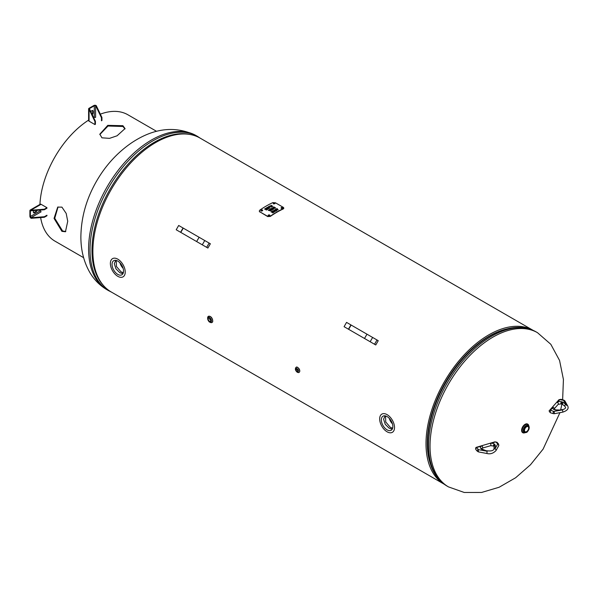<?xml version="1.0" encoding="UTF-8"?>
<svg xmlns="http://www.w3.org/2000/svg" width="598" height="598" viewBox="0 0 598 598"><rect width="100%" height="100%" fill="white"/><g stroke="black" fill="none" stroke-linecap="round" stroke-linejoin="round"><path stroke-width="0.9" d="M210.765 320.349L209.861 319.586L209.651 318.42M385.553 415.931L385.732 421.986L390.374 427.383L392.654 428.123M392.475 428.669L391.04 428.856L389.059 428.138L385.239 424.288L383.595 419.183L385.06 415.834M116.259 260.459L116.446 266.514L121.088 271.903L123.36 272.643M123.181 273.196L121.745 273.383L119.764 272.666L115.952 268.816L114.3 263.703L115.773 260.362M391.967 422.502L390.898 421.882L391.967 422.502M533.065 330.335L200.136 138.123A88.848 51.301 120 0 0 111.28 189.417A88.848 51.301 120 0 0 111.28 292.011L444.217 484.231A88.848 51.301 -60 0 1 444.404 381.741A88.848 51.301 -60 0 1 533.057 330.335M119.951 262.828A8.036 4.642 -120 0 0 123.136 268.345M117.799 274.385A8.133 4.694 60 0 1 112.461 267.134A8.133 4.694 60 0 1 113.822 260.653A8.133 4.694 60 0 1 117.799 261.102A8.133 4.694 60 0 1 123.091 268.188A8.133 4.694 60 0 1 121.955 274.736A8.133 4.694 60 0 1 117.799 274.385M117.799 259.166A10.51 6.07 -120 0 0 112.544 258.642A10.51 6.07 -120 0 0 110.936 267.067A10.51 6.07 -120 0 0 117.799 276.328A10.51 6.07 -120 0 0 123.053 276.844A10.51 6.07 -120 0 0 124.668 268.427A10.51 6.07 -120 0 0 117.799 259.166M389.246 418.301A8.036 4.642 -120 0 0 392.43 423.818M387.093 429.857A8.133 4.694 60 0 1 381.756 422.614A8.133 4.694 60 0 1 383.116 416.126A8.133 4.694 60 0 1 387.093 416.582A8.133 4.694 60 0 1 392.385 423.668A8.133 4.694 60 0 1 391.249 430.209A8.133 4.694 60 0 1 387.093 429.857M387.093 414.638A10.51 6.07 -120 0 0 381.838 414.115A10.51 6.07 -120 0 0 380.231 422.539A10.51 6.07 -120 0 0 387.093 431.801A10.51 6.07 -120 0 0 392.348 432.324A10.51 6.07 -120 0 0 393.962 423.9A10.51 6.07 -120 0 0 387.093 414.638M522.749 432.683A4.948 2.855 -60 0 1 522.637 432.623A4.948 2.855 -60 0 1 521.613 430.358A4.948 2.855 -60 0 1 523.773 425.38A4.948 2.855 -60 0 1 527.586 424.057A4.948 2.855 -60 0 1 527.69 424.124M528.677 427.989A2.953 1.704 -60 0 1 527.384 430.956A2.953 1.704 -60 0 1 525.111 431.749A2.953 1.704 -60 0 1 524.506 430.396A2.953 1.704 -60 0 1 525.792 427.428A2.953 1.704 -60 0 1 528.064 426.636A2.953 1.704 -60 0 1 528.677 427.989M207.693 318.629A3.558 2.056 60 0 1 207.641 317.972A3.558 2.056 60 0 1 208.373 316.342A3.558 2.056 60 0 1 211.931 318.398A3.558 2.056 60 0 1 211.931 322.501A3.558 2.056 60 0 1 210.152 322.322A3.558 2.056 60 0 1 209.614 321.948M209.494 318.323A1.816 1.046 60 0 1 210.683 319.923A1.816 1.046 60 0 1 210.406 321.373A1.816 1.046 60 0 1 209.494 321.283A1.816 1.046 60 0 1 208.306 319.683A1.816 1.046 60 0 1 208.59 318.233A1.816 1.046 60 0 1 209.494 318.323M295.517 368.929A2.938 1.697 60 0 1 296.115 367.359A2.938 1.697 60 0 1 296.414 367.247A2.938 1.697 60 0 1 299.179 369.295A2.938 1.697 60 0 1 299.052 372.442A2.938 1.697 60 0 1 298.753 372.561A2.938 1.697 60 0 1 297.393 372.18M296.481 369.272A1.114 0.643 60 0 1 297.535 370.05A1.114 0.643 60 0 1 297.483 371.246A1.114 0.643 60 0 1 297.37 371.291A1.114 0.643 60 0 1 296.324 370.513A1.114 0.643 60 0 1 296.369 369.317A1.114 0.643 60 0 1 296.481 369.272M125.012 128.959L122.919 126.477L108.014 126.021L99.836 134.55M122.919 125.7L125.042 128.57L117.081 135.783L109.539 138.355L101.937 137.817L99.821 134.176L107.775 125.356L122.919 125.7M156.564 131.321L127.92 114.786A72.956 42.122 120 0 0 100.337 114.158M88.609 120.123A72.956 42.122 120 0 0 39.939 204.426M40.634 217.567A72.956 42.122 120 0 0 54.971 241.144L83.615 257.678M61.923 207.125L66.191 213.434L67.731 221.26L65.466 231.755L61.923 231.351L54.052 218.412L57.707 207.11L61.923 207.125M58.043 206.938L54.747 218.285L62.596 230.97L65.787 231.531M93.669 117.627A36.448 21.042 -60 0 1 94.29 117.328L95.598 117.41L95.598 105.801A0.927 0.538 180 0 0 94.29 105.801L89.543 108.537A0.927 0.538 0 0 0 89.274 108.918A0.927 0.538 0 0 0 89.543 109.292L89.259 109.673L94.94 121.536L95.411 121.267L89.73 109.404M94.94 121.536L94.94 124.563L89.072 121.177A1.592 0.919 0 0 1 88.609 120.527L88.609 108.918A1.592 0.919 0 0 1 89.072 108.268L93.819 105.532A1.592 0.919 180 0 1 96.069 105.532L95.598 105.801M92.645 112.581L92.645 111.064L93.116 111.34L93.116 112.85L92.645 112.581A1.697 0.979 -60 0 1 92.01 114.166M92.496 110.481A1.697 0.979 -60 0 1 92.645 111.064M88.609 108.918A1.592 0.919 0 0 0 89.072 109.569L89.259 109.673M94.94 124.563L95.411 124.294L95.411 121.267M95.785 105.906L101.466 117.769L101.466 120.796L101.937 120.527L101.937 117.5L96.256 105.637M92.256 114.674A1.697 0.979 120 0 0 93.116 112.85M93.116 111.34A1.697 0.979 120 0 0 92.765 110.555A1.697 0.979 120 0 0 90.903 111.856M101.466 117.769L101.937 117.5M30.371 211.034A0.927 0.538 60 0 1 30.565 210.608A0.927 0.538 60 0 1 31.029 210.653L30.371 211.034L30.371 216.506A0.927 0.538 -120 0 0 31.029 217.642L41.083 211.834L40.358 210.743A36.448 21.042 -60 0 1 40.305 210.062M31.208 218.292L44.327 217.283L44.327 216.738L31.208 217.747L31.029 218.188A1.592 0.919 -120 0 1 29.9 216.237L29.9 210.758A1.592 0.919 60 0 1 30.229 210.033A1.592 0.919 60 0 1 31.029 210.107L31.029 210.653M30.229 210.033L40.283 204.224A1.592 0.919 60 0 1 41.083 204.307L46.95 207.693L44.327 209.21L31.208 210.219M33.929 210.548A1.697 0.979 120 0 0 33.727 212.813A1.697 0.979 120 0 0 34.579 212.724L34.108 212.454A1.697 0.979 -60 0 1 33.525 212.619M34.108 212.454L35.417 211.699L35.887 211.969A1.697 0.979 120 0 0 37.046 210.309M36.478 210.354A1.697 0.979 -60 0 1 35.417 211.699M44.327 217.283L46.95 215.766L46.95 215.228L44.327 216.738M31.208 210.758L44.327 209.749L46.95 208.239L46.95 207.693M35.887 211.969L34.579 212.724M44.327 209.749L44.327 209.21M268.928 207.207A89.326 51.57 120 0 0 268.382 207.513L269.481 207.835L268.928 207.207M270.401 210.66L269.848 210.018A89.326 51.57 120 0 0 269.309 210.354L270.401 210.862M269.309 210.563L269.309 210.354A89.027 51.398 120 0 0 269.078 210.503L269.048 210.279A89.326 51.57 -60 0 1 269.713 209.868L269.384 209.487A89.326 51.57 -60 0 1 269.616 209.345L270.774 210.713A89.326 51.57 120 0 0 270.49 210.892L268.151 210.249A89.326 51.57 -60 0 1 268.397 210.092L269.048 210.279M273.69 208.313L273.331 207.753M273.331 207.596L275.043 208.052A89.326 51.57 -60 0 1 275.222 207.954L273.877 207.177A89.326 51.57 120 0 0 273.697 207.274L273.645 208.291L273.331 207.842M273.503 207.155L273.024 207.805L273.503 207.155A89.326 51.57 -60 0 1 273.906 206.945L275.656 207.954A89.326 51.57 120 0 0 275.259 208.164L274.482 208.239M277.756 209.763L277.203 209.143A89.326 51.57 120 0 0 276.665 209.427L277.756 209.95M272.695 208.366A89.326 51.57 120 0 0 272.157 208.665L273.249 208.986L272.695 208.366M272.344 206.295L271.649 205.891A89.326 51.57 120 0 0 271.485 205.974L271.38 206.437L272.15 206.4A89.326 51.57 -60 0 1 272.344 206.295L271.148 206.572L271.253 205.884A89.326 51.57 -60 0 1 271.447 205.779L270.797 205.398A89.326 51.57 -60 0 1 271.029 205.278L272.778 206.288A89.326 51.57 120 0 0 272.337 206.519M261.124 210.885C260.713 210.092 261.154 209.793 262.44 209.988C262.843 210.773 262.41 211.072 261.124 210.885L260.855 210.481M262.44 209.988L262.709 210.384M262.686 210.503L262.44 210.227C261.154 210.04 260.713 210.339 261.124 211.131M273.465 203.686C273.054 202.991 273.495 202.797 274.774 203.088C275.185 203.769 274.751 203.97 273.465 203.686L273.189 203.327M275.013 203.559L274.774 203.327C273.495 203.036 273.054 203.238 273.465 203.933M268.338 215.885C267.926 215.093 268.367 214.787 269.653 214.974C270.057 215.766 269.623 216.072 268.338 215.885L268.068 215.489M269.653 214.974L269.922 215.377M269.9 215.497L269.653 215.22C268.367 215.033 267.926 215.332 268.338 216.132M281.337 208.231C280.925 207.536 281.359 207.334 282.645 207.633C283.056 208.313 282.615 208.515 281.337 208.231L281.06 207.872M282.884 208.104L282.645 207.872C281.359 207.581 280.925 207.783 281.337 208.47M265.482 209.487A89.326 51.57 -60 0 1 266.282 208.986L265.632 208.605A89.326 51.57 120 0 0 264.772 209.151L264.563 209.031A89.326 51.57 -60 0 1 265.661 208.343L267.411 209.352A89.326 51.57 120 0 0 266.312 210.04L266.11 209.92A89.326 51.57 -60 0 1 266.97 209.382L266.491 209.106A89.326 51.57 120 0 0 265.684 209.606L265.482 209.487M266.282 208.986L266.282 209.225A89.027 51.398 120 0 0 265.676 209.606M267.209 209.479L265.661 208.582A89.027 51.398 120 0 0 264.764 209.151M266.97 209.382L266.97 209.621A89.027 51.398 120 0 0 266.304 210.04M267.381 209.128A89.326 51.57 -60 0 1 267.964 208.769L266.424 207.88A89.326 51.57 -60 0 1 266.656 207.738L268.196 208.627A89.326 51.57 -60 0 1 268.786 208.276L268.988 208.396A89.326 51.57 120 0 0 267.583 209.248L267.381 209.128M267.964 208.769L267.964 209.008A89.027 51.398 120 0 0 267.583 209.24M268.786 208.276L268.786 208.515A89.027 51.398 120 0 0 268.196 208.866L266.656 207.977A89.027 51.398 120 0 0 266.626 207.992M271.215 207.125L269.676 206.235A89.326 51.57 120 0 0 268.898 206.669L269.855 207.895A89.326 51.57 120 0 0 269.571 208.059L267.231 207.394A89.326 51.57 -60 0 1 267.478 207.252L268.121 207.439A89.326 51.57 -60 0 1 268.794 207.05L268.457 206.684A89.326 51.57 -60 0 1 269.705 205.989L271.455 206.998A89.326 51.57 120 0 0 271.215 207.125L269.705 206.228A89.027 51.398 120 0 0 269.683 206.243L269.705 205.989M269.713 207.969L268.704 206.803M270.64 210.795L269.616 209.592A89.027 51.398 120 0 0 269.519 209.651M271.148 210.242A89.326 51.57 -60 0 1 271.739 209.898L270.191 209.008A89.326 51.57 -60 0 1 270.423 208.866L271.97 209.756A89.326 51.57 -60 0 1 272.553 209.42L272.763 209.539A89.326 51.57 120 0 0 271.357 210.361L271.148 210.242M271.739 209.898L271.739 210.137A89.027 51.398 120 0 0 271.357 210.361M271.97 209.756L270.423 209.113A89.027 51.398 120 0 0 270.401 209.128L270.423 208.866M274.489 208.418L273.024 207.566L273.406 208.186M275.439 208.067L273.906 207.185A89.027 51.398 120 0 0 273.891 207.192M271.97 212.35A89.326 51.57 -60 0 1 272.778 211.856L272.127 211.483A89.326 51.57 120 0 0 271.268 212.013L271.058 211.894A89.326 51.57 -60 0 1 272.15 211.221L273.899 212.23A89.326 51.57 120 0 0 272.808 212.903L272.598 212.783A89.326 51.57 -60 0 1 273.458 212.253L272.98 211.976A89.326 51.57 120 0 0 272.18 212.469L271.97 212.35M272.778 211.856L272.778 212.096A89.027 51.398 120 0 0 272.172 212.469M273.697 212.35L272.15 211.46A89.027 51.398 120 0 0 271.26 212.006M273.458 212.253L273.458 212.492A89.027 51.398 120 0 0 272.8 212.903M275.753 211.139A89.326 51.57 120 0 0 275.439 211.318L274.026 211.012L274.579 211.819A89.326 51.57 120 0 0 274.258 212.013L272.509 211.004A89.326 51.57 -60 0 1 272.74 210.87L274.243 211.737L273.675 210.877A89.326 51.57 -60 0 1 273.817 210.795L275.297 211.124L273.787 210.249A89.326 51.57 -60 0 1 274.004 210.13L275.753 211.139M274.46 211.894L274.026 211.012M274.243 211.737L272.74 211.109A89.027 51.398 120 0 0 272.71 211.124M275.543 211.258L274.004 210.369A89.027 51.398 120 0 0 273.996 210.369L274.004 210.13M275.977 210.915L275.7 210.758A89.326 51.57 -60 0 1 275.715 210.743L276.478 210.219L274.527 209.973L275.828 209.554A89.326 51.57 120 0 0 275.813 209.569L274.945 210.122L276.695 210.077L275.977 210.915M276.396 210.795L276.478 210.219M275.536 209.629L274.527 210.219M275.431 210.399L274.945 210.361L275.043 209.734M276.612 210.93L276.269 210.197M276.695 210.317L276.612 210.69M276.403 209.352A89.326 51.57 -60 0 1 277.068 208.994L276.739 208.627A89.326 51.57 -60 0 1 276.979 208.508L278.137 209.823A89.326 51.57 120 0 0 277.846 209.98L275.514 209.285A89.326 51.57 -60 0 1 275.753 209.151L276.403 209.547M277.988 209.898L276.979 208.747A89.027 51.398 120 0 0 276.889 208.792M271.896 208.59A89.326 51.57 -60 0 1 272.561 208.216L272.232 207.842A89.326 51.57 -60 0 1 272.464 207.715L273.622 209.046A89.326 51.57 120 0 0 273.338 209.21L270.999 208.538A89.326 51.57 -60 0 1 271.245 208.396L271.896 208.792M273.48 209.128L272.464 207.954A89.027 51.398 120 0 0 272.374 208.007M271.29 206.101A89.027 51.398 120 0 0 271.253 206.123L270.909 206.504M272.561 206.407L271.029 205.525A89.027 51.398 120 0 0 271.014 205.525M259.816 211.812L259.27 211.087L259.809 210.137A89.326 51.57 120 0 1 272.815 202.625L275.431 202.797L283.303 207.342L283.841 208.097L283.28 208.934A89.027 51.398 120 0 0 270.326 216.416L267.71 216.581L259.816 211.812L267.68 216.356M270.296 216.192A89.326 51.57 -60 0 1 283.31 208.68M267.71 216.581L270.326 216.416M283.28 208.934L283.811 208.224M259.293 211.199L259.838 212.043M372.629 337.451L346.556 322.397L344.082 326.68L375.768 344.971L378.235 340.688L377.002 339.97L372.629 337.451L370.155 341.735M374.527 344.254L377.002 339.97M362.919 337.556L349.695 329.917M204.755 240.531L178.682 225.476L176.208 229.759L202.281 244.814L207.895 248.05L210.369 243.767L204.755 240.531L202.281 244.814M206.661 247.333L209.128 243.05M195.045 240.635L181.822 232.996M427.585 444.194A88.377 51.024 120 0 0 430.022 462.747C433.131 473.392 438.805 481.166 447.042 486.069A89.027 51.398 -60 0 1 428.602 445.308A89.027 51.398 -60 0 1 491.556 336.278A89.027 51.398 -60 0 1 536.07 331.868C527.705 327.188 518.137 326.157 507.366 328.788A88.377 51.024 120 0 0 490.076 335.949A88.377 51.024 120 0 0 427.585 444.194M430.022 462.747L429.708 461.678A87.495 50.516 -60 0 1 427.293 443.305A87.495 50.516 -60 0 1 489.164 336.143A87.495 50.516 -60 0 1 506.282 329.05L507.366 328.788M447.042 486.069L448.47 486.892A89.027 51.398 -60 0 1 430.029 446.13A89.027 51.398 -60 0 1 468.892 356.543A89.027 51.398 -60 0 1 537.497 332.69L536.07 331.868M103.2 285.216A88.377 51.024 -60 0 1 91.965 250.427A88.377 51.024 -60 0 1 125.55 167.059A88.377 51.024 -60 0 1 190.209 134.52M200.323 138.228L197.497 136.389A89.027 51.398 120 0 0 128.891 160.242A89.027 51.398 120 0 0 90.029 249.837A89.027 51.398 120 0 0 108.47 290.591L111.475 292.123M107.042 289.768C99.896 285.59 94.133 279.774 89.752 272.337C83.78 261.834 80.82 249.927 80.88 236.606C81.178 217.231 86.441 198.678 96.667 180.955C105.614 165.474 117.133 152.849 131.216 143.086C153.671 127.95 175.289 125.445 196.069 135.567A89.027 51.398 120 0 0 127.464 159.419A89.027 51.398 120 0 0 88.601 249.015A89.027 51.398 120 0 0 107.042 289.768L108.47 290.591M529.208 427.615A3.865 2.228 120 0 0 529.215 427.555A3.865 2.228 120 0 0 528.408 425.783C530.904 428.033 526.606 433.169 526.464 432.347L524.057 432.19A3.865 2.228 -60 0 1 523.257 430.425A3.865 2.228 -60 0 1 525.986 425.694A3.865 2.228 -60 0 1 527.922 425.499L528.408 425.783A3.865 2.228 120 0 0 526.479 425.97A3.865 2.228 120 0 0 523.743 430.71A3.865 2.228 120 0 0 524.551 432.474A3.865 2.228 120 0 0 526.532 432.249M528.662 425.97A4.635 2.676 120 0 0 525.44 424.744A4.635 2.676 120 0 0 522.159 430.425A4.635 2.676 120 0 0 524.835 432.601M528.819 426.135A4.948 2.855 120 0 0 527.802 424.184A4.948 2.855 120 0 0 525.328 424.43A4.948 2.855 120 0 0 521.837 430.485A4.948 2.855 120 0 0 522.861 432.75A4.948 2.855 120 0 0 525.059 432.653A4.791 2.766 -60 0 1 522.054 430.485A4.791 2.766 -60 0 1 525.44 424.617A4.791 2.766 -60 0 1 528.804 426.12M526.591 426.165A3.708 2.145 -60 0 1 529.215 427.675A3.708 2.145 -60 0 1 526.591 432.219A3.708 2.145 -60 0 1 523.968 430.71A3.708 2.145 -60 0 1 526.591 426.165M212.656 320.678A3.095 1.787 -120 0 0 210.324 316.626M209.233 321.657A2.639 1.525 -120 0 0 209.592 321.903A2.639 1.525 -120 0 0 210.765 322.098A2.639 1.525 -120 0 0 210.907 318.988A2.639 1.525 -120 0 0 208.141 317.553A2.639 1.525 -120 0 0 207.723 318.674A2.639 1.525 -120 0 0 207.76 319.1M207.738 318.786A2.482 1.435 60 0 1 209.494 317.77A2.482 1.435 60 0 1 211.251 320.812A2.482 1.435 60 0 1 209.494 321.829A2.482 1.435 60 0 1 207.738 318.786M299.65 370.902A2.474 1.428 -120 0 0 297.752 367.613M296.75 371.814L298.006 372.158C298.903 370.416 298.282 369.116 296.16 368.263L295.509 369.669M296.16 368.263L296.122 368.458C298.305 369.527 298.783 370.745 297.55 372.12C295.591 371.029 295.12 369.803 296.122 368.458M94.29 117.328L94.29 105.801M89.072 121.177L89.072 109.569M89.543 108.537L89.543 109.292M31.029 210.107L41.083 204.307M30.371 216.506L40.358 210.743M494.92 441.855A1.233 0.456 73.6 0 1 494.965 441.832L476.785 447.184C475.634 447.394 475.35 448.223 475.941 449.666A1.233 0.897 -41.4 0 1 476.868 447.842L477.137 447.356A1.233 0.456 -106.4 0 0 476.785 447.184A1.233 0.456 -106.4 0 0 476.741 447.207M477.406 451.333L478.467 451.901L478.333 449.502A1.233 0.897 138.6 0 0 477.406 451.333L475.941 449.666M478.333 449.502L476.868 447.842M495.316 442.012L496.146 442.169A1.233 0.897 -41.4 0 1 497.073 442.356L498.538 444.022A1.233 0.897 138.6 0 0 497.611 443.828L497.648 444.105A1.233 0.957 29.4 0 1 498.725 445.719L495.989 450.586A1.233 0.957 -150.6 0 0 494.912 448.971A6.182 3.573 -0 0 0 495.211 447.969L495.331 445.652A3.095 1.787 -0 0 0 494.995 444.792L494.516 444.247A3.095 1.787 -0 0 0 490.353 443.469L495.316 442.012A1.233 0.456 73.6 0 0 494.965 441.832L497.073 442.356M495.989 450.586C493.26 453.411 490.233 454.375 486.892 453.486L487.123 451.258L478.692 449.681M496.146 442.169L497.611 443.828M497.648 444.105L494.912 448.971M477.137 447.356L482.093 445.899A3.095 1.787 -0 0 0 480.74 448.298L481.218 448.844A3.095 1.787 -0 0 0 482.235 449.509L485.546 450.81A6.182 3.573 -0 0 0 487.123 451.258M494.995 444.792A1.233 0.897 138.6 0 0 494.068 446.616L493.589 446.078L490.704 445.667L482.444 448.096A1.233 0.456 -106.4 0 0 482.623 447.177A1.233 0.456 -106.4 0 0 482.093 445.899M490.704 445.667A1.233 0.456 -106.4 0 0 490.883 444.748A1.233 0.456 -106.4 0 0 490.353 443.469M493.589 446.078A1.233 0.897 -41.4 0 1 494.516 444.247M480.74 448.298A1.233 0.897 -41.4 0 1 481.667 448.493L482.444 448.096M481.667 448.493L482.145 449.038A1.233 0.897 138.6 0 0 481.218 448.844M493.978 448.956A1.233 1.009 2.9 0 1 493.978 448.919L494.09 446.601A1.233 1.009 2.9 0 1 495.331 445.652M482.235 449.509A1.233 0.568 -68.5 0 1 482.683 449.367L482.145 449.038M485.546 450.81A1.233 0.568 -68.5 0 1 485.995 450.675C490.816 451.37 493.477 450.787 493.978 448.919A1.233 1.009 2.9 0 1 495.211 447.969M557.276 402.491L559.803 399.628L563.518 400.324L566.56 405.399A6.182 3.573 -0 0 0 565.783 404.487L563.525 402.574A3.095 1.787 -0 0 0 562.374 401.991L561.432 401.714A3.095 1.787 -0 0 0 557.276 402.491A1.233 0.897 41.4 0 1 558.203 404.323L554.002 409.084A1.233 0.897 41.4 0 0 553.068 407.26A3.095 1.787 0 0 0 554.421 409.667L555.355 409.944A3.095 1.787 0 0 0 556.85 410.131L560.864 410.064A6.182 3.573 -0 0 0 562.591 409.892L553.688 411.454L550.541 410.123L553.068 407.26M550.541 410.123A1.233 0.897 -138.6 0 0 549.614 410.318L558.876 399.823A1.233 0.897 41.4 0 1 559.803 399.628M560.632 399.471A1.233 0.456 -73.6 0 1 560.984 399.3L558.876 399.823M560.984 399.3L563.862 400.144A1.233 0.456 106.4 0 0 563.518 400.324M563.824 400.533A1.233 0.957 -29.4 0 1 564.901 400.937L563.862 400.144M549.614 410.318C548.807 410.624 549.091 411.454 550.459 412.799A1.233 0.456 -73.6 0 1 550.28 411.887A1.233 0.456 -73.6 0 1 550.81 410.609M566.56 405.399A1.233 0.957 -29.4 0 1 567.637 405.803L564.901 400.937M553.688 411.454A1.233 0.456 106.4 0 0 553.165 412.732A1.233 0.456 106.4 0 0 553.344 413.652L554.391 413.696L554.167 411.476M562.591 409.892L562.823 412.119C567.42 410.617 569.027 408.509 567.637 405.803M554.421 409.667A1.233 0.456 -73.6 0 1 554.765 409.488L553.995 409.092M558.203 404.323L561.088 403.912A1.233 0.456 -73.6 0 1 560.902 402.992A1.233 0.456 -73.6 0 1 561.432 401.714M556.85 410.131L555.706 409.765A1.233 0.456 106.4 0 0 555.355 409.944M562.374 401.991A1.233 0.456 106.4 0 0 561.843 403.269A1.233 0.456 106.4 0 0 562.023 404.188L561.088 403.912M562.023 404.188L562.725 404.525A1.233 0.837 -49.8 0 1 562.606 403.508A1.233 0.837 -49.8 0 1 563.525 402.574M560.864 410.064L556.828 409.907M562.725 404.525L564.99 406.438A1.233 0.837 -49.8 0 1 564.766 405.9A1.233 0.837 -49.8 0 1 565.783 404.487M348.455 329.206L350.929 324.916M364.511 338.468L366.978 334.185M180.581 232.286L183.055 228.002M196.637 241.547L199.112 237.264M448.47 486.892L464.227 492.468L481.577 492.453L499.083 487.273L515.64 477.75L530.493 464.758L543.104 449.105L559.945 412.657M560.67 409.847L561.903 404.151M562.628 399.785L563.428 379.476L559.564 360.459L550.81 344.291L537.497 332.69M196.069 135.567L197.497 136.389M522.637 432.623L525.126 432.66M528.864 426.195L527.586 424.057M208.373 316.342L210.369 316.492L211.483 317.433C213 320.341 213.15 322.03 211.931 322.501M210.765 322.098C209.778 321.462 209.427 323.72 207.693 318.727L208.141 317.553M296.115 367.359C296.645 366.581 297.677 367.112 299.217 368.944C300.017 370.611 299.964 371.777 299.052 372.442M295.838 368.413L295.838 368.413C294.201 368.712 297.326 373.429 298.006 372.158L298.006 372.158M486.892 453.486L478.467 451.901M498.538 444.022L498.725 445.719M482.683 449.367L485.995 450.675M550.459 412.799L553.344 413.652M554.391 413.696L562.823 412.119M555.706 409.765L554.765 409.488M560.842 409.839C563.817 409.548 565.416 408.77 565.626 407.507L564.99 406.438M351.131 325.035L348.656 329.319M183.257 228.115L180.79 232.398"/></g></svg>
